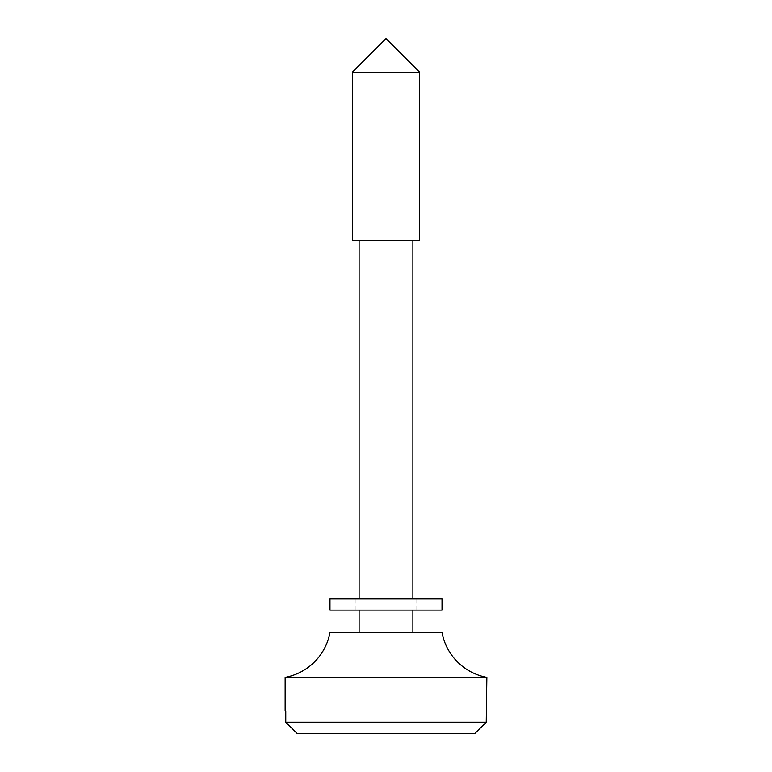 <?xml version="1.0" encoding="UTF-8"?>
<svg xmlns="http://www.w3.org/2000/svg" width="772" height="772" viewBox="0 0 772 772"><rect width="100%" height="100%" fill="white"/><g stroke="black" fill="none" stroke-linecap="round" stroke-linejoin="round"><path stroke-width="0.58" stroke-dasharray="3.86 2.9" d="M392.108 598.927L355.178 598.927L392.108 598.927M392.108 610.131L355.178 610.131L392.108 610.131M329.972 610.131L442.028 610.131M329.972 598.927L442.028 598.927M329.972 632.538L442.028 632.538M285.138 677.372L486.862 677.372M412.895 240.314L359.105 240.314L412.895 240.314M359.105 598.927L359.105 610.131M412.895 632.538L359.105 632.538L412.895 632.538M412.895 598.927L412.895 610.131M474.944 733.4L297.056 733.4M486.235 722.196L486.235 710.983L285.765 710.983L285.765 722.196L486.235 722.196M352.379 72.221L419.621 72.221M352.379 240.314L419.621 240.314M285.765 710.983L486.235 710.983M416.822 610.131L416.822 598.927M355.178 610.131L355.178 598.927"/><path stroke-width="1.16" d="M374.893 610.131L329.972 610.131L329.972 598.927L442.028 598.927L442.028 610.131L374.893 610.131M285.138 677.372L486.862 677.372A56.028 56.028 0 0 1 442.028 632.538L329.972 632.538A56.028 56.028 0 0 1 285.138 677.372L285.138 710.983L285.765 710.983L285.138 710.983M359.105 240.314L359.105 598.927M359.105 610.131L359.105 632.538M412.895 240.314L412.895 598.927M412.895 610.131L412.895 632.538M419.621 72.221L352.379 72.221L352.379 240.314L419.621 240.314L419.621 72.221L386 38.6L352.379 72.221M297.056 733.4L285.765 722.196L486.235 722.196L474.944 733.4L297.056 733.4L285.765 722.196L285.765 710.983M486.862 677.372L486.235 722.196L474.944 733.4M486.235 710.983L486.862 710.983"/></g></svg>

